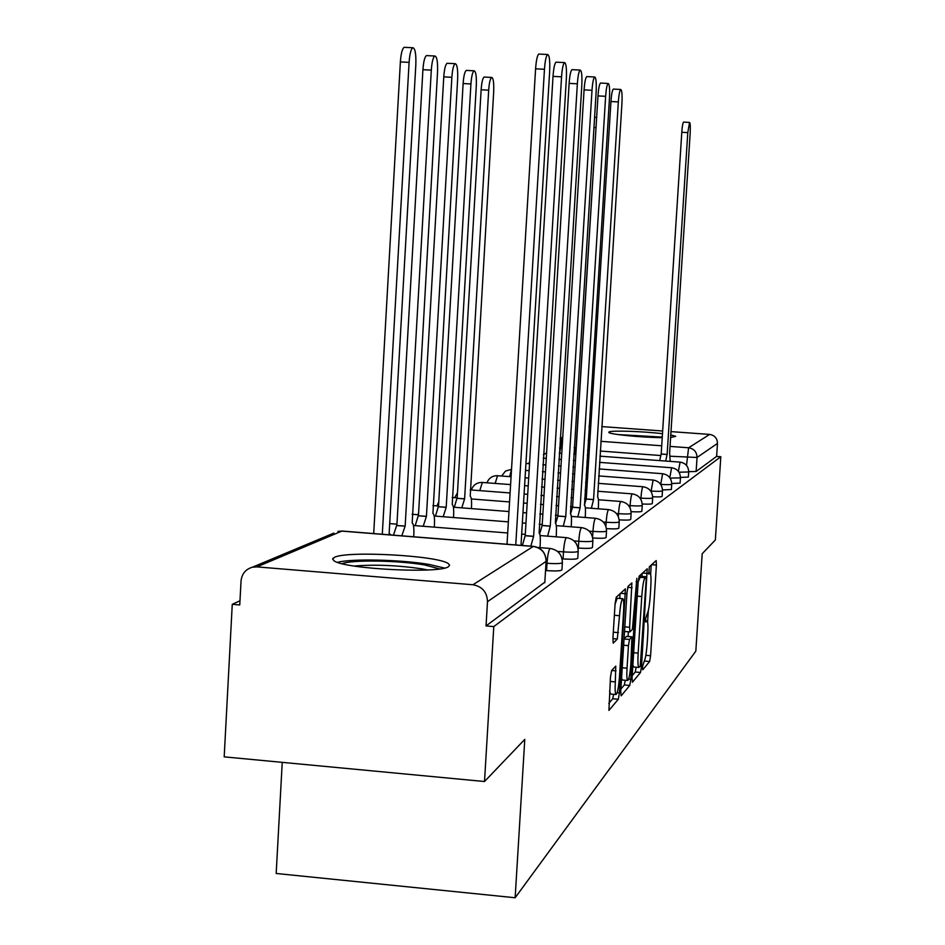 <?xml version="1.0" encoding="UTF-8"?>
<svg xmlns="http://www.w3.org/2000/svg" width="945" height="945" viewBox="0 0 945 945"><rect width="100%" height="100%" fill="white"/><g stroke="black" fill="none" stroke-linecap="round" stroke-linejoin="round"><path stroke-width="1.42" d="M642.505 666.768L642.742 669.804L649.628 661.5L650.585 655.724L656.397 565.075L656.173 560.574L649.321 566.823L648.79 574.076L650.042 573.107C651.01 574.064 651.247 578.907 650.762 587.636L650.278 595.303C649.522 605.332 648.483 611.509 647.16 613.837L645.565 618.88L645.718 622.023L647.041 620.889C647.975 621.857 648.199 626.606 647.727 635.111L647.242 642.765C646.486 652.782 645.435 659.043 644.1 661.547L642.505 666.768M670.619 437.5L675.71 436.342L670.785 434.889M662.48 433.696C643.51 431.357 611.687 430.294 609.064 431.936L608.816 432.456C609.584 434.357 642.387 437.559 662.232 437.641M448.438 566.705L449.619 565.252L448.379 563.669C438.598 555.601 346.614 550.498 334.376 557.385L332.616 559.074L334.246 560.952C345.173 569.091 439.768 573.828 448.438 566.705M611.628 670.548L610.47 677.092L608.934 710.416L618.313 699.253L619.424 692.85L625.413 588.853L616.246 597.216L615.101 603.631L612.915 638.265L613.21 643.167L617.309 639.021L619.507 615.715C620.333 605.296 621.444 599.626 622.814 598.705C623.747 599.614 623.995 603.949 623.582 611.722L619.436 677.163C618.573 687.854 617.439 693.63 616.022 694.516C615.148 693.571 614.923 689.366 615.325 681.888L615.75 666.095L611.628 670.548M720.811 456.718L715.353 539.973L702.182 553.746L695.827 651.152L515.143 897.75L524.782 739.38L484.513 781.515L493.786 626.594L720.811 456.718L716.617 456.411L717.468 443.418L697.044 457.474L670.336 456.234M632.063 677.789L632.429 682.243L640.521 672.474L641.525 666.508L647.23 568.795L639.186 576.143L638.147 582.108L632.063 677.789M629.772 685.444L621.149 695.839L620.747 691.279L626.996 592.515L628.082 586.337L631.874 582.923L629.63 627.256L629.89 631.945L632.406 629.37L636.847 578.328L630.823 679.266L629.772 685.444L624.338 684.96L620.889 689.059M484.513 781.515L224.189 756.862L232.257 604.316L239.983 600.784M334.365 557.644L333.018 558.259M282.236 762.367L276.176 873.475L515.143 897.75M493.786 626.594L486.037 625.933L487.49 601.693C487.112 592.125 482.269 586.479 472.937 584.754L256.898 566.882L252.409 567.201C245.617 569.209 241.825 573.828 241.034 581.069L239.758 604.954L232.257 604.316M601.752 426.585L662.658 431.003M670.997 431.617L709.636 434.416C714.692 435.291 717.302 438.291 717.468 443.418M589.101 426.148L590.79 425.864M562.358 562.866L561.944 569.622C561.897 570.922 556.77 571.252 546.576 570.626L545.537 570.544M578.186 551.49L577.785 558.058C577.655 559.227 572.753 559.523 563.055 558.92L562.062 558.838M592.869 540.942L592.468 547.32C592.291 548.395 587.577 548.643 578.34 548.065L577.997 548.041M592.739 538C601.457 538.532 605.922 538.307 606.123 537.327L606.513 531.137M606.442 528.633C614.545 529.106 618.68 528.893 618.845 528.019L619.223 522.006M619.188 519.88C626.736 520.293 630.587 520.104 630.74 519.313L631.106 513.466M631.095 511.682C638.147 512.048 641.738 511.871 641.868 511.15L642.234 505.469M642.234 503.992C648.837 504.323 652.192 504.157 652.31 503.496L652.664 497.968M652.688 496.751C658.878 497.058 662.032 496.905 662.138 496.302L662.48 490.928M662.504 489.947L671.387 489.522L671.718 484.277M671.741 483.509L680.105 483.119L680.435 478.016M680.459 477.426L688.362 477.071L688.681 472.087M486.037 625.933L544.828 582.167M716.617 456.411L696.134 471.472L688.704 471.673M647.585 622.034L648.317 610.647M650.632 574.383L651.223 565.075M644.218 661.394L644.998 659.303M641.974 576.426L642.163 573.402M632.193 675.64L635.253 672.013L636.174 667.217M640.249 666.119L646.179 579.982L646.014 576.757L644.986 577.69C643.628 579.911 642.553 586.195 641.773 596.508L638.159 653.113C637.686 661.665 637.922 666.449 638.867 667.453L640.249 666.119M640.769 576.356L645.955 576.781M638.17 581.73L640.651 576.356M632.866 665.067L633.705 667.005M628.378 631.815L628.082 636.493M627.031 668.186C626.63 675.498 626.854 679.597 627.681 680.483C628.992 679.609 630.067 674.033 630.882 663.768L631.933 636.883L629.535 639.458L628.46 645.636L627.031 668.186L622.235 667.772M621.574 678.191L622.342 680.022M626.677 636.434L631.933 636.883M629.535 639.458L624.054 638.985L626.476 636.41M624.338 684.96L625.283 680.282M609.584 691.078L610.541 694.032M622.708 598.705L617.156 598.244L615.065 604.268M619.755 598.457L620.062 593.72M608.816 703.375L612.714 698.757L613.659 694.303M574.182 447.576L576.072 447.717L574.288 454.25M596.319 122.826L576.072 447.717M670.182 461.384L669.627 452.915L690.145 133.647C690.5 126.701 690.299 122.968 689.555 122.425L687.795 132.619L667.135 454.45L665.646 461.042M659.681 460.605L661.181 454.002L681.794 132.288C682.231 126.252 682.833 122.85 683.566 122.106L683.672 122.106M667.135 454.45L661.181 454.002M621.16 434.972L662.244 437.523M662.268 437.11L618.03 434.558M342.184 563.716C351.197 559.605 399.073 560.397 424.777 564.992L439.638 568.925M427.636 569.953L422.084 568.878C397.916 565.299 375.236 564.354 354.044 566.031M444.493 568.063L429.715 564.567C402.157 559.676 351.8 558.412 337.436 562.334M454.309 507.264L456.978 498.322L464.609 498.818L461.798 507.855M471.401 508.599L471.508 506.803C471.779 500.507 471.342 497.011 470.208 496.326L493.68 91.913C494.011 82.817 493.337 77.986 491.66 77.431C490.231 78.47 489.226 82.723 488.683 90.165L464.609 498.818M457.156 498.239L481.135 89.763C481.69 82.321 482.694 78.081 484.147 77.041L484.502 77.053M435.456 516.112L438.303 506.733L446.205 507.252L443.193 516.726M453.505 517.541L453.624 515.391C453.907 508.918 453.435 505.303 452.23 504.583L476.304 85.841C476.634 76.368 475.89 71.359 474.083 70.804C472.559 71.903 471.508 76.297 470.929 83.963L446.205 507.252M438.492 506.65L463.121 83.55C463.7 75.895 464.751 71.501 466.31 70.403L466.724 70.426M415.198 525.633L418.245 515.781L426.431 516.313L423.218 526.27M434.298 527.156L434.452 524.605C434.735 517.931 434.228 514.21 432.928 513.442L457.64 79.321C457.971 69.434 457.156 64.225 455.195 63.681C453.553 64.862 452.454 69.398 451.864 77.301L426.431 516.313M418.446 515.686L443.772 76.876C444.363 68.985 445.473 64.449 447.127 63.28L447.611 63.303M393.474 535.154L396.652 525.514L405.157 526.07L401.79 535.827M413.697 536.772L413.827 534.516C414.111 527.629 413.556 523.79 412.174 522.975L437.535 72.293C437.866 61.968 436.968 56.535 434.83 56.015C433.082 57.267 431.912 61.968 431.31 70.119L405.157 526.07M396.876 525.42L422.923 69.682C423.525 61.543 424.707 56.842 426.467 55.601L427.022 55.625M390.946 534.953L389.139 533.417L415.835 64.709C416.154 53.877 415.162 48.23 412.823 47.746C410.957 49.081 409.717 53.948 409.102 62.358L382.3 534.268M373.7 533.571L400.373 61.909C400.999 53.511 402.251 48.644 404.141 47.309L404.791 47.333M598.303 508.812L598.398 507.311C598.705 501.157 598.457 497.755 597.642 497.105L621.928 103.501C622.33 94.701 621.94 90.023 620.735 89.468C619.684 90.484 618.88 94.63 618.337 101.918L593.554 499.551L591.369 508.268M584.353 505.15L586.243 498.984L610.942 101.528C611.474 94.252 612.289 90.106 613.364 89.09L613.612 89.102M593.554 499.551L586.243 498.984M585.227 517.494L585.333 515.686C585.652 509.355 585.38 505.847 584.506 505.162L609.478 97.996C609.891 88.854 609.442 83.999 608.155 83.455C607.033 84.518 606.194 88.806 605.639 96.307L580.124 507.772L577.797 516.915M570.532 513.82L572.576 507.193L597.984 95.906C598.539 88.405 599.39 84.129 600.536 83.054L600.819 83.077M580.124 507.772L572.576 507.193M571.217 526.802L571.347 524.652C571.678 518.12 571.371 514.505 570.449 513.796L596.13 92.102C596.543 82.569 596.059 77.537 594.665 76.994C593.46 78.128 592.574 82.558 592.007 90.283L565.736 516.596L563.255 526.176M555.684 523.329L557.916 515.982L584.081 89.869C584.66 82.144 585.546 77.726 586.774 76.592L587.093 76.604M565.736 516.596L557.916 515.982M556.192 536.831L556.345 534.268C556.676 527.546 556.345 523.813 555.353 523.058L581.789 85.771C582.214 75.813 581.671 70.58 580.159 70.06C578.872 71.265 577.938 75.836 577.36 83.81L550.273 526.082L547.616 536.146M539.689 533.795L542.17 525.432L569.138 83.384C569.729 75.423 570.674 70.84 571.973 69.646L572.351 69.658M550.273 526.082L542.17 525.432M540.008 547.651L540.197 544.615C540.528 537.693 540.174 533.831 539.111 533.039L566.338 78.943C566.764 68.524 566.161 63.079 564.519 62.583C563.149 63.858 562.157 68.607 561.554 76.817L533.618 536.287L530.842 546.163M522.42 545.348L525.207 535.614L553.026 76.38C553.628 68.17 554.632 63.433 556.026 62.157L556.451 62.169M533.618 536.287L525.207 535.614M522.443 545.489L521.073 543.977L549.647 71.56C550.084 60.645 549.399 54.964 547.592 54.503C546.127 55.873 545.088 60.787 544.462 69.268L515.757 544.958M507.016 544.249L535.591 68.82C536.217 60.35 537.28 55.424 538.768 54.054L539.276 54.078M472.937 584.754L533.252 546.446L341.866 531.114L256.898 566.882M686.507 465.401L688.61 447.776L709.636 434.416M660.496 455.514L600.229 451.048M589.267 450.233L587.613 450.115M562.074 448.225L559.57 448.036M559.664 453.163L561.956 438.468L562.677 438.527M588.215 440.394L589.881 440.524M600.831 441.327L661.713 445.792M670.04 446.406L688.61 447.776C694.043 448.721 696.855 451.958 697.044 457.474L696.134 471.472M590.755 426.349L589.042 427.069M562.7 438.161L560.149 438.527M546.576 570.626L547.025 563.303L545.986 563.22M563.055 558.92L563.492 551.88L557.479 551.396M578.34 548.065L578.753 541.284L573.993 540.906M592.586 537.185L592.94 531.433L589.219 531.137M605.91 526.365L606.158 522.254L603.323 522.03M618.325 516.584L618.514 513.678L616.412 513.525M629.949 507.607L630.067 505.658L628.614 505.551M640.84 499.314L640.923 498.133L640.013 498.062M678.392 471.354L680.081 462.117C685.597 463.074 688.468 466.357 688.692 471.968L678.982 472.205M669.804 477.674L671.611 467.751C677.27 468.744 680.223 472.11 680.447 477.875L670.111 478.123M671.73 484.123C671.363 484.738 667.69 484.832 660.709 484.383L662.634 473.717C668.458 474.733 671.493 478.205 671.73 484.123M662.492 490.75C662.138 491.412 658.346 491.506 651.117 491.057L653.137 480.036C659.126 481.088 662.244 484.655 662.492 490.75M652.676 497.779C652.333 498.487 648.412 498.606 640.923 498.133C641.407 491.731 642.068 487.951 642.919 486.781L643.049 486.746C649.203 487.833 652.416 491.506 652.676 497.779M642.246 505.256C641.915 506.012 637.863 506.154 630.067 505.658C630.575 499.054 631.272 495.145 632.181 493.928L632.323 493.881C638.666 495.003 641.962 498.795 642.246 505.256M631.118 513.218C630.823 514.033 626.618 514.198 618.514 513.678C619.034 506.863 619.766 502.823 620.735 501.535L620.9 501.488C627.421 502.645 630.835 506.555 631.118 513.218M619.247 521.711C618.975 522.609 614.616 522.786 606.158 522.254C606.702 515.202 607.481 511.009 608.509 509.662L608.698 509.615C615.419 510.808 618.94 514.836 619.247 521.711M606.536 530.807C606.3 531.775 601.764 531.988 592.94 531.433C593.507 524.132 594.334 519.774 595.433 518.356L595.633 518.309C602.567 519.549 606.206 523.707 606.536 530.807M592.893 540.564C592.704 541.615 587.991 541.851 578.753 541.284C579.332 533.712 580.218 529.176 581.399 527.688L581.636 527.629C588.782 528.916 592.539 533.228 592.893 540.564M578.222 551.041C578.092 552.199 573.19 552.471 563.492 551.88C564.094 544.025 565.039 539.3 566.303 537.717L566.563 537.658C573.958 539.004 577.844 543.458 578.222 551.041M562.393 562.346C562.346 563.61 557.219 563.929 547.025 563.303C547.651 555.14 548.655 550.214 550.025 548.537L550.333 548.478C557.963 549.872 561.98 554.502 562.393 562.346M509.638 476.611L511.505 469.535M495.168 483.403L497.554 475.689C492.439 475.63 488.908 477.993 486.97 482.777M497.72 475.748L511.08 476.717M479.788 490.632L482.352 482.422C476.941 482.363 473.28 484.88 471.354 489.982M482.529 482.482L510.607 484.584M544.792 582.746L546.104 561.354L487.49 601.693M546.127 560.81L546.104 561.354C545.785 552.919 541.497 547.946 533.252 546.446L533.582 546.387C540.989 547.651 545.159 552.069 546.104 559.641M342.184 531.043L337.885 531.409L342.338 531.055L533.464 546.375M252.409 567.201L333.88 533.086M645.518 620.924L646.699 621.019M648.589 573.119L649.747 573.213M651.637 564.697L656.397 565.075M645.837 655.31L650.585 655.724M644.49 661.063L649.628 661.5M642.588 573.013L647.467 573.402M640.025 666.379L641.525 666.508M635.253 672.013L640.521 672.474M639.67 577.253L644.986 577.69M637.261 596.141L641.773 596.508M633.658 652.735L638.159 653.113M627.693 587.353L632.146 587.719M624.822 626.842L629.63 627.256M624.539 631.437L629.819 631.886M636.127 581.565L637.036 581.647M628.649 679.077L630.823 679.266M623.665 645.222L628.46 645.636M611.675 670.489L616.022 670.879M610.198 681.439L615.325 681.888M614.368 615.278L619.507 615.715M613.305 632.193L618.443 632.63M612.892 638.643L617.309 639.021M620.511 593.306L625.696 593.732M617.203 692.65L619.424 692.85M612.714 698.757L618.313 699.253M574.182 447.635L575.966 447.765M593.944 127.504L595.846 127.61M667.052 454.498L661.098 454.061M687.795 132.619L681.794 132.288M456.978 498.322L464.432 498.901M481.135 89.763L488.683 90.165M438.303 506.733L446.016 507.335M463.121 83.55L470.929 83.963M418.245 515.781L426.242 516.407M443.772 76.876L451.864 77.301M396.652 525.514L404.944 526.176M422.923 69.682L431.31 70.119M400.373 61.909L409.102 62.358M593.425 499.621L586.113 499.066M618.337 101.918L610.942 101.528M579.994 507.855L572.434 507.276M605.639 96.307L597.984 95.906M565.594 516.691L557.774 516.076M592.007 90.283L584.081 89.869M550.12 526.176L542.017 525.526M577.36 83.81L569.138 83.384M533.452 536.394L525.03 535.72M561.554 76.817L553.026 76.38M544.462 69.268L535.591 68.82M546.6 452.879L543.446 454.651M559.251 453.139L561.767 453.328M573.769 454.214L575.836 454.368M587.294 455.218L588.959 455.348M599.91 456.163L680.081 462.117M529.684 461.727L528.621 463.652M543.233 458.16L546.257 458.396M558.873 459.329L561.377 459.518M573.391 460.416L575.446 460.569M586.904 461.432L588.57 461.55M599.52 462.365L671.611 467.751M525.94 463.452L529.566 463.723M542.832 464.716L545.856 464.952M558.471 465.897L560.976 466.086M572.989 466.984L575.044 467.137M586.502 467.999L588.156 468.129M599.106 468.944L662.634 473.717M511.517 469.346L505.516 471.059L501.677 476.008M525.526 470.397L529.141 470.669M542.406 471.673L545.43 471.909M558.046 472.854L560.55 473.043M572.552 473.953L574.619 474.106M586.065 474.969L587.731 475.099M598.669 475.926L653.137 480.036M525.077 477.78L528.692 478.064M541.957 479.068L544.981 479.304M557.585 480.261L560.101 480.45M572.103 481.359L574.158 481.513M585.605 482.387L587.27 482.517M598.209 483.344L643.049 486.746M524.605 485.647L528.22 485.931M541.485 486.935L544.509 487.171M557.101 488.14L559.617 488.329M571.607 489.238L573.674 489.404M585.12 490.278L586.774 490.408M597.712 491.235L632.323 493.881M457.463 492.853L454.71 497.672M470.173 489.888L510.099 492.959M524.097 494.034L527.712 494.318M540.965 495.334L543.989 495.57M556.593 496.538L559.097 496.739M571.087 497.661L573.154 497.814M584.589 498.7L586.254 498.83M598.409 499.763L620.9 501.488M438.763 501.96L436.956 505.906M452.183 497.483L457.167 497.861M471.331 498.96L509.568 501.925M523.554 503.012L527.168 503.295M540.422 504.323L543.446 504.559M556.038 505.528L558.542 505.729M570.532 506.65L572.599 506.815M585.333 507.796L608.698 509.615M418.623 512.662L417.985 514.741M432.881 505.587L438.527 506.036M453.399 507.193L508.989 511.54M522.975 512.627L526.578 512.911M539.831 513.95L542.855 514.186M555.447 515.167L557.952 515.356M571.312 516.407L595.633 518.309M412.103 514.281L418.505 514.777M434.168 516.017L508.363 521.864M522.349 522.963L525.952 523.246M539.205 524.286L542.229 524.522M556.274 525.633L581.636 527.629M389.694 523.613L396.947 524.18M413.473 525.491L507.701 532.98M521.675 534.09L525.278 534.374M540.067 535.555L566.492 537.646M537.823 547.474L550.226 548.466M562.747 437.24L560.161 438.326M645.518 620.759L646.935 620.877M648.589 572.989L649.971 573.095M640.722 576.332L646.014 576.757M633.563 666.993L638.867 667.453M624.527 631.496L629.89 631.945M622.2 680.01L627.681 680.483M626.606 636.363L632.016 636.824M610.375 694.008L616.022 694.516M594.57 117.322L596.649 117.428M689.555 122.425L683.566 122.106M484.147 77.041L491.66 77.431M466.31 70.403L474.083 70.804M447.127 63.28L455.195 63.681M426.467 55.601L434.83 56.015M404.141 47.309L412.823 47.746M620.735 89.468L613.364 89.09M608.155 83.455L600.536 83.054M594.665 76.994L586.774 76.592M580.159 70.06L571.973 69.646M564.519 62.583L556.026 62.157M547.592 54.503L538.768 54.054"/></g></svg>
